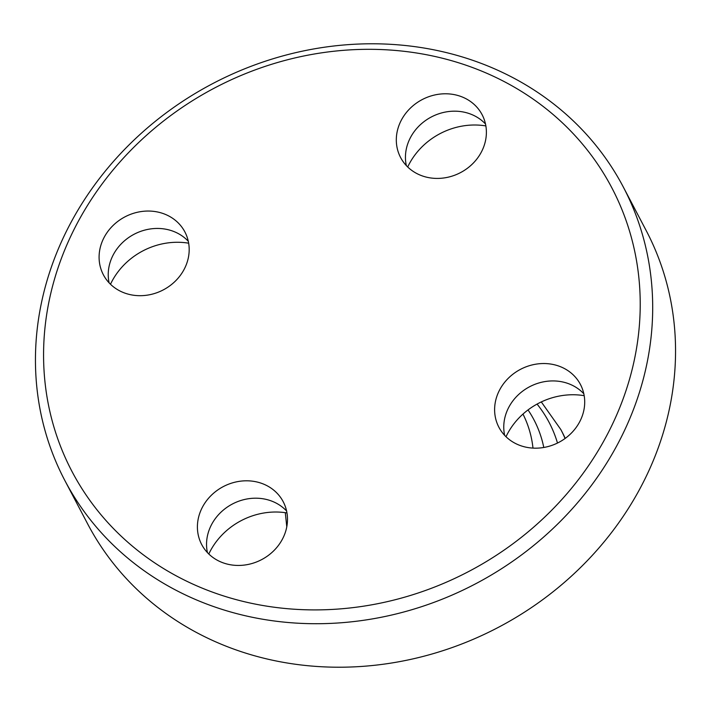 <?xml version="1.0" encoding="UTF-8"?>
<svg xmlns="http://www.w3.org/2000/svg" width="711" height="711" viewBox="0 0 711 711"><rect width="100%" height="100%" fill="white"/><g stroke="black" fill="none" stroke-linecap="round" stroke-linejoin="round"><path stroke-width="1.07" d="M475.926 68.825A304.912 273.113 -27.7 0 0 75.375 226.862A304.912 273.113 -27.7 0 0 207.87 590.397A304.912 273.113 -27.7 0 0 608.42 432.359A304.912 273.113 -27.7 0 0 475.926 68.825M205.426 603.541A315.435 282.543 152.3 0 1 64.834 480.476A315.435 282.543 152.3 0 1 128.709 145.222A315.435 282.543 152.3 0 1 482.725 63.963A315.435 282.543 152.3 0 1 623.316 187.037A315.435 282.543 152.3 0 1 559.433 522.283A315.435 282.543 152.3 0 1 205.426 603.541M64.834 480.476L87.684 523.963A315.435 282.543 -27.7 0 0 228.275 647.037A315.435 282.543 -27.7 0 0 582.291 565.778A315.435 282.543 -27.7 0 0 646.166 230.524L623.316 187.037M406.337 165.601A46.037 41.238 152.3 0 1 423.152 122.319A46.037 41.238 152.3 0 1 470.726 114.124A46.037 41.238 152.3 0 1 485.497 124.007M461.581 96.723A46.037 41.238 152.3 0 1 482.102 114.684A46.037 41.238 152.3 0 1 472.779 163.619A46.037 41.238 152.3 0 1 421.108 175.475A46.037 41.238 152.3 0 1 400.595 157.513A46.037 41.238 152.3 0 1 409.918 108.587A46.037 41.238 152.3 0 1 461.581 96.723M207.434 552.616A46.037 41.238 152.3 0 1 224.249 509.343A46.037 41.238 152.3 0 1 271.824 501.139A46.037 41.238 152.3 0 1 286.604 511.022M262.688 483.747A46.037 41.238 152.3 0 1 283.2 501.708A46.037 41.238 152.3 0 1 273.877 550.643A46.037 41.238 152.3 0 1 222.214 562.499A46.037 41.238 152.3 0 1 201.693 544.537A46.037 41.238 152.3 0 1 211.016 495.603A46.037 41.238 152.3 0 1 262.688 483.747M109.121 282.862A46.037 41.238 152.3 0 1 125.945 239.589A46.037 41.238 152.3 0 1 173.511 231.386A46.037 41.238 152.3 0 1 188.291 241.269M164.374 213.993A46.037 41.238 152.3 0 1 184.896 231.955A46.037 41.238 152.3 0 1 175.573 280.889A46.037 41.238 152.3 0 1 123.901 292.745A46.037 41.238 152.3 0 1 103.379 274.784A46.037 41.238 152.3 0 1 112.702 225.849A46.037 41.238 152.3 0 1 164.374 213.993M504.65 435.345A46.037 41.238 152.3 0 1 521.465 392.072A46.037 41.238 152.3 0 1 569.04 383.869A46.037 41.238 152.3 0 1 583.811 393.752M559.895 366.476A46.037 41.238 152.3 0 1 580.416 384.438A46.037 41.238 152.3 0 1 571.093 433.372A46.037 41.238 152.3 0 1 519.421 445.228A46.037 41.238 152.3 0 1 498.9 427.267A46.037 41.238 152.3 0 1 508.223 378.341A46.037 41.238 152.3 0 1 559.895 366.476M407.705 166.987A68.398 61.27 152.3 0 1 485.871 125.918M208.803 554.011A68.398 61.27 152.3 0 1 286.968 512.933M110.489 284.258A68.398 61.27 152.3 0 1 188.655 243.189M506.01 436.741A68.398 61.27 152.3 0 1 584.184 395.671M532.983 448.108A121.021 108.401 -27.7 0 0 522.976 414.086M528.033 409.927A128.069 114.711 152.3 0 1 543.782 447.477M557.486 443.042A140.28 125.651 -27.7 0 0 537.072 404.088M561.894 431.577L565.218 438.385A147.328 131.962 -27.7 0 0 561.894 431.577L560.828 429.542A147.328 131.962 152.3 0 1 565.067 438.5M286.782 526.807L285.298 512.684M560.828 429.542L541.302 401.928"/></g></svg>
